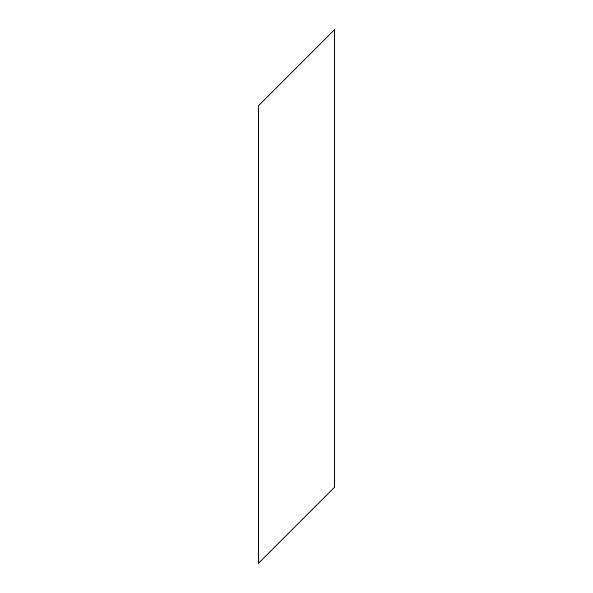 <?xml version="1.0" encoding="UTF-8"?>
<svg xmlns="http://www.w3.org/2000/svg" width="593" height="593" viewBox="0 0 593 593"><rect width="100%" height="100%" fill="white"/><g stroke="black" fill="none" stroke-linecap="round" stroke-linejoin="round"><path stroke-width="0.89" d="M334.652 487.038L258.348 563.35L258.348 105.962L334.652 29.65L334.652 487.038M265.308 98.994L327.692 36.61M327.692 494.006L265.308 556.39"/></g></svg>
